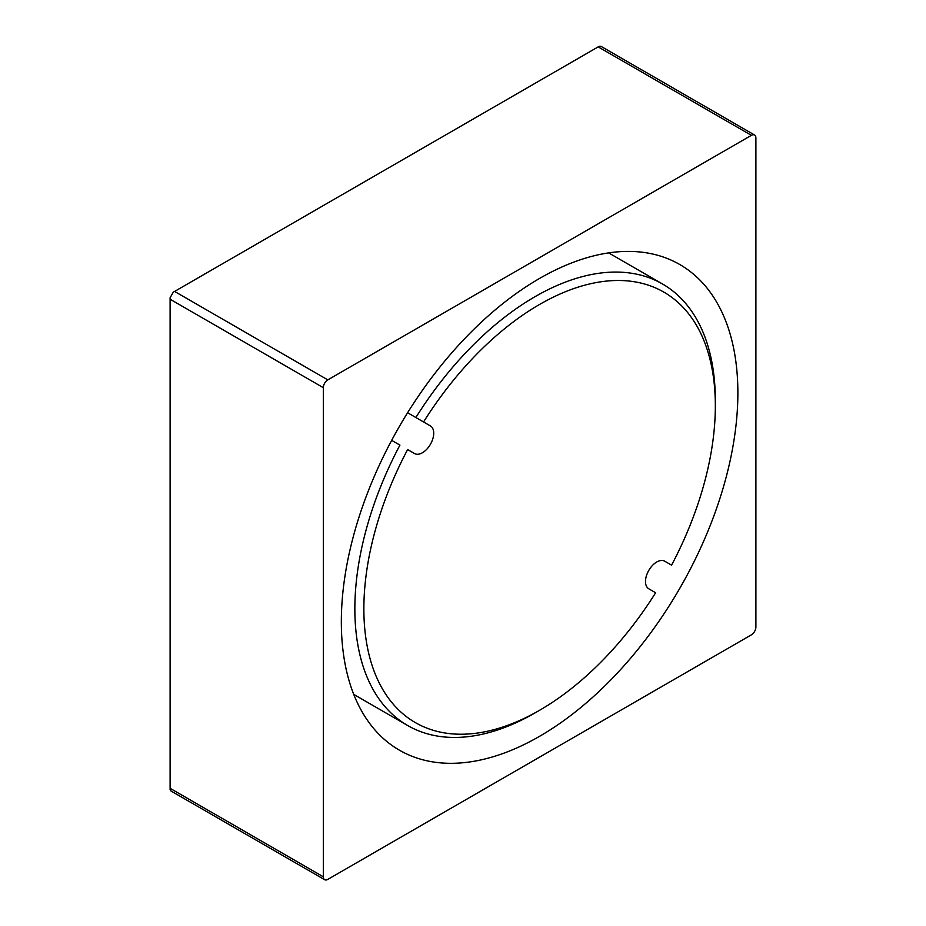 <?xml version="1.0" encoding="UTF-8"?>
<svg xmlns="http://www.w3.org/2000/svg" width="926" height="926" viewBox="0 0 926 926"><rect width="100%" height="100%" fill="white"/><g stroke="black" fill="none" stroke-linecap="round" stroke-linejoin="round"><path stroke-width="1.39" d="M754.574 135.022L600.905 46.3L599.191 46.3L173.289 292.188L170.106 297.709L170.106 789.496L170.106 788.327L323.313 876.783A6.378 3.681 120 0 0 324.632 879.7A6.378 3.681 120 0 0 327.816 879.387L751.391 634.842A6.378 3.681 120 0 0 755.894 627.041L755.894 137.939A6.378 3.681 120 0 0 754.574 135.022A6.378 3.681 120 0 0 751.391 135.335L327.816 379.88A6.378 3.681 120 0 0 323.313 387.681L323.313 876.783M341.335 621.832A280.393 161.888 -60 0 1 463.729 339.657A280.393 161.888 -60 0 1 679.8 264.535A280.393 161.888 -60 0 1 737.872 392.89A280.393 161.888 -60 0 1 615.477 675.066A280.393 161.888 -60 0 1 399.407 750.187A280.393 161.888 -60 0 1 341.335 621.832M655.643 592.756L648.79 588.797A15.927 9.202 -60 0 1 648.79 570.404A15.927 9.202 -60 0 1 664.729 561.202L671.582 565.161A248.527 143.484 120 0 0 715.335 405.901A248.527 143.484 120 0 0 612.028 280.659A248.527 143.484 120 0 0 423.564 421.967L430.416 425.925A15.927 9.202 -60 0 1 430.416 444.318A15.927 9.202 -60 0 1 414.478 453.52L407.625 449.561A248.527 143.484 120 0 0 379.486 683.434A248.527 143.484 120 0 0 539.603 710.277A248.527 143.484 120 0 0 655.643 592.756M664.694 561.191L671.582 565.161M407.602 412.753L415.867 417.522A254.905 147.165 -60 0 1 662.541 284.004A254.905 147.165 -60 0 1 715.335 400.703L715.335 405.901M423.564 421.967L415.867 417.522M539.603 710.277L535.101 712.881A254.905 147.165 -60 0 1 407.648 725.509A254.905 147.165 -60 0 1 399.928 445.117L391.663 440.348M324.632 879.7L170.963 790.978L170.106 789.496M327.816 379.88L174.609 291.435M323.313 387.681L170.106 299.237M598.184 46.89L751.391 135.335M608.648 252.891L662.541 284.004M353.744 694.396L407.648 725.509"/></g></svg>
